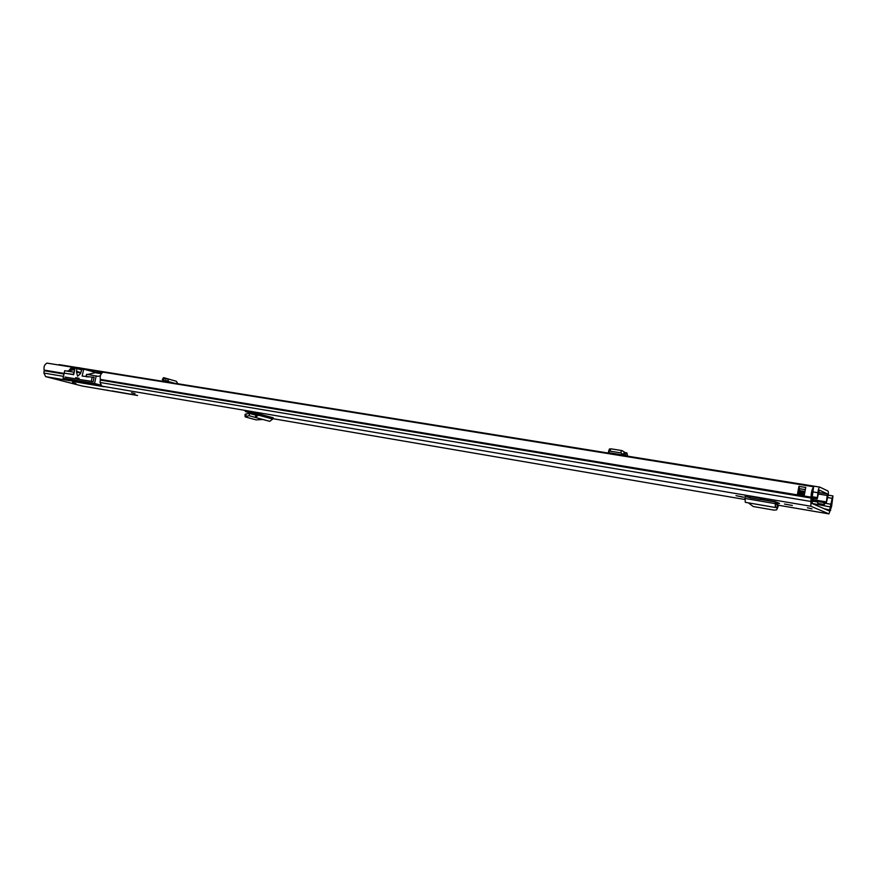<?xml version="1.0" encoding="UTF-8"?>
<svg xmlns="http://www.w3.org/2000/svg" width="877" height="877" viewBox="0 0 877 877"><rect width="100%" height="100%" fill="white"/><g stroke="black" fill="none" stroke-linecap="round" stroke-linejoin="round"><path stroke-width="1.32" d="M249.178 415.731L245.067 416.586L245.538 417.013L256.183 419.864L262.892 419.491M245.944 416.29L245.944 414.01L245.067 414.525M249.211 415.413L249.408 413.407L255.931 415.183L256.884 413.451L273.185 417.748L272.736 419.042L269.71 421.333L255.306 417.43L255.931 415.183M245.944 414.01L249.408 413.407M269.71 421.333L249.156 415.72L249.572 413.418L256.062 415.194M255.36 417.452L258.364 415.095L258.693 413.823L273.054 417.781M82.394 386.044L137.59 395.505M828.206 495.154L832.964 495.933L831.615 506.325L828.951 513.889L810.841 506.237L811.05 497.149C811.192 492.578 812.047 489.114 813.615 486.735L811.4 503.223L829.401 510.995L832.163 498.311L827.57 497.555M813.615 486.735L103.168 372.166C100.68 373.635 99.759 376.047 100.373 379.412L100.055 382.482L101.765 386.132L104.22 386.768L72.813 381.451L68.998 379.719M82.12 386.001L45.659 376.628L43.894 373.076L44.201 370.105C43.543 366.838 44.464 364.514 46.985 363.111L71.684 367.09L72.002 369.129L70.697 370.368M760.578 498.125L750.175 496.36L749.901 497.796L760.304 499.572L763.1 499.112L760.578 498.125L760.304 499.572M743.532 497.138L736 495.648L743.499 497.27M792.359 505.459L784.531 504.056L792.359 505.459M807.421 507.75L812.025 508.901L807.421 507.75M776.035 501.973L779.467 503.354M775.86 502.992L779.445 503.497M72.451 382.668L75.915 383.49L72.451 382.668M131.528 392.732L135.014 393.554L131.528 392.732M258.693 413.78L257.783 413.604M256.555 414.722L245.319 411.576L256.884 413.451M825.005 502.762L824.391 504.527L823.974 502.587M823.81 502.554L824.194 504.494L817.857 503.431L817.594 501.523M832.964 495.933L832.163 498.311M106.523 390.177L107.498 390.144M798.925 486.384L798.377 492.918L797.401 494.496L798.925 486.384L805.733 487.491L804.176 495.757L797.401 494.496M71.684 367.09L68.844 370.719M817.441 501.491L817.835 503.42M749.923 497.665L744.968 496.492L749.988 497.347M775.772 504.571L777.647 504.275L775.696 503.946L777.581 504.275L777.165 507.191L775.378 507.498L776.002 502.137M775.378 507.498L775.158 501.962L760.721 499.506M777.186 506.994L777.976 504.856L777.767 507.344M748.399 502.861L753.19 506.511L774.106 510.14L776.781 509.8L777.099 507.235M745.011 496.831L745.307 502.324L775.202 507.465M799.133 488.73L799.572 490.572L798.772 493.049M72.966 380.75L72.813 381.451M88.478 376.935L86.242 376.562L86.724 374.315L97.928 376.332L100.34 375.871M96.218 375.871L94.563 383.49L63.056 378.173L72.923 380.739L100.723 385.442M100.449 385.036L94.563 383.49M74.753 369.623L66.926 371.07M63.056 378.173L64.701 370.697L73.953 372.221L73.46 374.446L67.825 373.712M65.041 377.055L93.137 381.769L94.124 377.253L92.129 377.121M86.724 374.315L85.738 376.507L86.878 376.869M96.591 372.385L101.71 373.218L96.591 372.385L87.667 374.468M136.56 395.231L112.245 390.956M96.075 372.868L101.315 373.712M93.006 381.747L91.296 381.298L92.206 377.132L82.164 376.08L83.677 369.162L81.813 369.338L80.541 373.613L77.593 376.244L76.485 372.012L80.618 373.12M80.651 372.495L76.639 371.42L76.485 372.012M91.296 381.298L80.552 379.653M77.143 379.083L65.161 377.077M76.639 371.42L76.814 368.537L75.159 367.792L73.646 374.676L64.196 373.109L63.429 376.628M75.422 378.634L75.619 377.691L79.029 378.261L78.82 379.204M75.619 377.691L78.963 378.568M92.206 377.132L94.047 377.625M83.677 369.162L96.207 372.572M162.377 379.533L163.418 380.706L164.087 379.061L163.418 380.706M170.456 379.598L163.747 377.669L162.694 380.092M177.823 383.742L176.376 381.287L167.66 378.809M827.932 490.999L819.82 487.108C818.855 487.601 818.219 489.476 817.934 492.731L817.211 498.903L819.337 490.09L827.395 493.904L826.277 502.97L827.669 497.259C828.546 494.168 828.633 492.085 827.932 490.999M654.724 460.524L649.462 459.68M819.743 487.108L57.805 364.854M811.97 496.7L816.915 497.511M813.209 498.235L812.519 501.962L811.378 503.212M608.802 452.696L624.084 455.24L621.048 452.916L609.932 451.129L608.441 451.907L608.802 452.696L623.953 455.13L624.325 451.973L623.448 454.308M609.285 449.462L610.82 448.805L609.932 451.129M624.325 451.973L621.925 450.581L610.82 448.805M627.702 456.172L626.858 452.861L624.731 452.543L624.084 455.24L608.912 452.795M626.046 452.74L625.608 455.459L624.084 455.24M626.627 455.996L625.608 455.459M167.222 382.032L167.003 380.914L163.604 380.782L167.255 381.813L163.539 380.771M168.855 382.295L167.573 378.776L163.747 378.217M165.961 378.678L165.643 380.848M78.13 367.584L81.693 368.263M272.736 419.042L256.577 414.668M272.824 418.658L744.617 499.441L272.824 418.669M828.951 513.889L778.031 505.174L828.875 513.867M101.765 386.132L810.841 506.237M45.659 376.628L70.324 380.804M761.729 499.342L775.125 501.622M824.073 508.693L830.716 510.271M811.872 503.398L831.374 507.136M812.661 501.173L817.43 501.973M824.829 503.212L831.385 504.308M44.201 370.105L64.098 373.405M100.373 379.412L811.05 497.149M44.245 370.763L63.966 374.03M100.416 380.081L811.795 498.158M43.894 373.076L63.451 376.354M100.055 382.482L811.258 501.512M776.792 502.28L776.638 503.135M744.737 498.399L775.728 503.727M777.34 508.517L778.206 506.15M804.22 494.814L804.034 495.845M797.566 494.771L797.774 493.685L804.231 494.76M799.232 488.796L799.166 486.253M805.031 489.64L799.429 488.664L805.042 489.574M805.634 487.294L805.568 487.93M797.555 493.641L798.147 492.951L804.275 493.97L798.004 492.764M799.572 490.572L799.451 488.895M799.09 493.104L799.353 491.734M804.439 492.589L799.561 491.778L799.78 490.616L804.626 491.416M824.194 504.494L818 503.453M71.98 368.954L74.797 369.414M71.892 368.384L74.918 368.877L71.892 368.384M76.814 368.537L81.616 369.842M818.811 492.501L827.395 493.904M811.894 497.478L816.98 498.322M798.859 489.607L799.66 489.739M812.497 491.844L817.934 492.731M812.935 499.682L826.057 501.863M818.647 494.047L827.329 495.472M621.618 450.515L620.73 452.861M626.858 452.861L624.654 452.499M168.965 381.703L174.019 383.128M245.067 416.586L245.067 414.317M82.274 386.033L106.676 390.21M745.307 502.324L775.29 507.498M162.322 379.653L163.374 377.768M58.956 364.602L819.82 487.108M812.749 500.712L826.277 502.97M811.817 498.004L817.211 498.903M609.482 448.925L608.594 451.249"/></g></svg>

